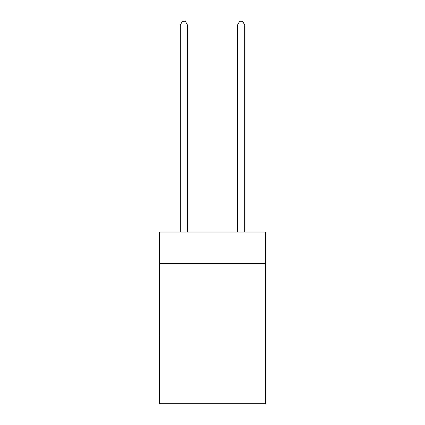 <?xml version="1.0" encoding="UTF-8"?>
<svg xmlns="http://www.w3.org/2000/svg" width="425" height="425" viewBox="0 0 425 425"><rect width="100%" height="100%" fill="white"/><g stroke="black" fill="none" stroke-linecap="round" stroke-linejoin="round"><path stroke-width="0.64" d="M265.428 263.569L265.428 232.098L159.572 232.098L159.572 263.569L265.428 263.569L265.428 403.75L159.572 403.75L159.572 263.569M265.428 335.091L159.572 335.091M187.468 232.098L187.468 24.969L180.317 24.969L180.317 232.098M180.317 24.969L182.463 21.25L185.321 21.25L187.468 24.969M244.683 232.098L244.683 24.969L237.532 24.969L237.532 232.098M237.532 24.969L239.679 21.25L242.537 21.25L244.683 24.969"/></g></svg>
